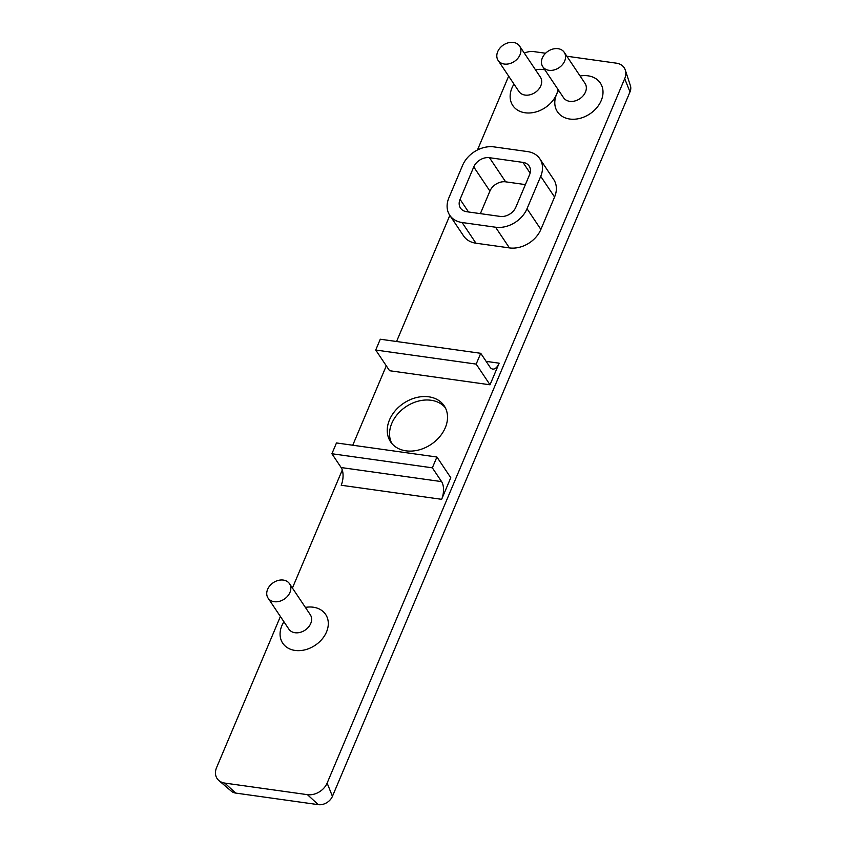 <?xml version="1.0" encoding="UTF-8"?>
<svg xmlns="http://www.w3.org/2000/svg" width="847" height="847" viewBox="0 0 847 847"><rect width="100%" height="100%" fill="white"/><g stroke="black" fill="none" stroke-linecap="round" stroke-linejoin="round"><path stroke-width="1.27" d="M218.865 780.521L231.39 791.225A11.625 8.904 -33.8 0 0 235.688 793.078L318.281 804.65A11.625 8.904 -33.8 0 0 332.426 796.339L629.988 91.91A11.625 8.904 -33.8 0 0 630.422 85.738L625.298 70.068A16.178 12.387 146.2 0 1 624.694 78.665L327.133 783.094A16.178 12.387 146.2 0 1 307.429 794.666L224.836 783.094A16.178 12.387 146.2 0 1 218.865 780.521A16.178 12.387 146.2 0 1 216.578 767.604L280.399 616.5M445.268 407.651A32.281 24.732 -33.8 0 0 405.935 406.729A32.281 24.732 -33.8 0 0 391.812 443.447M405.978 450.837A32.281 24.732 146.2 0 1 390.562 441.785A32.281 24.732 146.2 0 1 403.627 403.278A32.281 24.732 146.2 0 1 444.209 405.861A32.281 24.732 146.2 0 1 439.593 436.861A32.281 24.732 146.2 0 1 405.978 450.837M525.394 184.604L505.638 181.83A12.917 9.889 -33.8 0 0 489.915 191.073L480.376 213.645M515.865 207.166A12.917 9.889 146.2 0 1 500.132 216.409L466.655 211.718A12.917 9.889 146.2 0 1 460.493 208.097A12.917 9.889 146.2 0 1 460.059 199.352L473.748 166.933A12.917 9.889 146.2 0 1 489.471 157.701L522.959 162.391A12.917 9.889 146.2 0 1 529.121 166.012A12.917 9.889 146.2 0 1 529.555 174.757L515.865 207.166M566.855 56.23L616.425 63.176A16.178 12.387 146.2 0 1 625.298 70.068M524.314 53.128A16.178 12.387 146.2 0 1 533.832 51.603L545.584 53.245M292.416 588.04L342.283 470M352.754 445.226L386.296 365.819M396.565 341.51L449.831 215.392M477.464 149.983L508.655 76.145M539.846 158.823L553.705 179.511A25.823 19.788 146.2 0 1 554.573 197.012L540.884 229.421A25.823 19.788 146.2 0 1 509.428 247.906L475.95 243.205A25.823 19.788 146.2 0 1 463.616 235.974L449.757 215.286A25.823 19.788 -33.8 0 0 462.091 222.517L495.569 227.218A25.823 19.788 -33.8 0 0 527.025 208.733L540.714 176.324A25.823 19.788 -33.8 0 0 539.846 158.823A25.823 19.788 -33.8 0 0 527.522 151.581L494.034 146.891A25.823 19.788 -33.8 0 0 462.589 165.377L448.899 197.785A25.823 19.788 -33.8 0 0 449.757 215.286M480.736 353.305L489.968 367.09A12.917 6.3 98 0 0 492.742 369.08A12.917 6.3 98 0 0 499.148 363.183L490.021 384.792L389.578 370.721L375.719 350.033L476.173 364.104L480.736 353.305L380.282 339.224L375.719 350.033M436.914 457.02L450.773 477.708L441.647 499.317A12.917 6.3 98 0 0 441.594 481.615L432.351 467.83L436.914 457.02L336.471 442.949L331.908 453.748L432.351 467.83M274.227 601.698A12.917 9.889 -33.8 0 0 287.673 596.108A12.917 9.889 -33.8 0 0 289.515 583.71A12.917 9.889 -33.8 0 0 273.285 582.672A12.917 9.889 -33.8 0 0 268.054 598.077A12.917 9.889 -33.8 0 0 274.227 601.698M548.941 70.301A12.917 9.889 -33.8 0 0 562.387 64.711A12.917 9.889 -33.8 0 0 564.229 52.313A12.917 9.889 -33.8 0 0 547.998 51.275A12.917 9.889 -33.8 0 0 542.768 66.68A12.917 9.889 -33.8 0 0 548.941 70.301M504.293 64.044A12.917 9.889 -33.8 0 0 517.739 58.454A12.917 9.889 -33.8 0 0 519.582 46.056A12.917 9.889 -33.8 0 0 503.351 45.029A12.917 9.889 -33.8 0 0 498.131 60.423A12.917 9.889 -33.8 0 0 504.293 64.044M441.594 481.615L341.14 467.544A12.917 6.3 -82 0 1 341.193 485.246L441.647 499.317M341.14 467.544L331.908 453.748M490.021 384.792L476.173 364.104M460.059 199.352L468.518 211.983M473.748 166.933L489.915 191.073M283.925 621.772A25.823 19.788 -33.8 0 0 295.063 650.432A25.823 19.788 -33.8 0 0 327.736 628.262A25.823 19.788 -33.8 0 0 305.386 607.405M289.515 583.71L310.298 614.742A12.917 9.889 146.2 0 1 308.456 627.14A12.917 9.889 146.2 0 1 295.01 632.73A12.917 9.889 146.2 0 1 288.848 629.109L268.054 598.077M499.148 363.183L486.125 361.362M513.991 84.118A25.823 19.788 -33.8 0 0 525.129 112.778A25.823 19.788 -33.8 0 0 556.585 94.303A25.823 19.788 -33.8 0 0 558.035 89.486M544.875 69.825A25.823 19.788 -33.8 0 0 535.452 69.75M558.639 90.375A25.823 19.788 -33.8 0 0 556.585 94.292A25.823 19.788 -33.8 0 0 569.777 119.035A25.823 19.788 -33.8 0 0 602.439 96.865A25.823 19.788 -33.8 0 0 580.1 76.008M564.229 52.313L585.012 83.345A12.917 9.889 146.2 0 1 583.17 95.743A12.917 9.889 146.2 0 1 569.724 101.333A12.917 9.889 146.2 0 1 563.551 97.712L542.768 66.68M519.582 46.056L540.365 77.088A12.917 9.889 146.2 0 1 538.523 89.486A12.917 9.889 146.2 0 1 525.076 95.076A12.917 9.889 146.2 0 1 518.915 91.465L498.131 60.423M522.959 162.391L530.116 173.084M489.471 157.701L505.638 181.83M554.573 197.012L540.714 176.324M540.884 229.421L527.025 208.733M509.428 247.906L495.569 227.218M475.95 243.205L462.091 222.517M235.688 793.078L224.836 783.094M318.281 804.65L307.429 794.666M629.988 91.91L624.694 78.665M332.426 796.339L327.133 783.094"/></g></svg>
